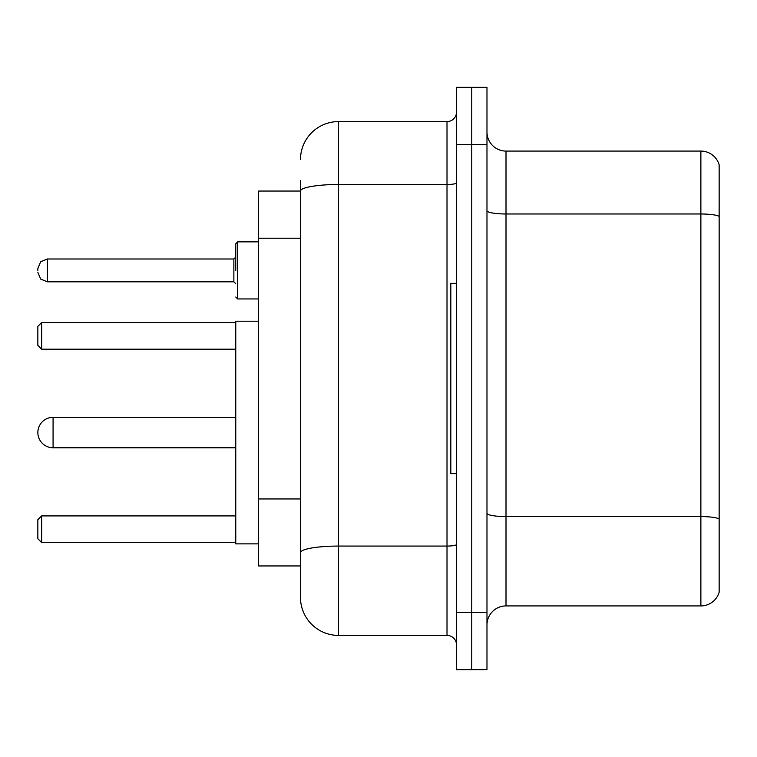 <?xml version="1.0" encoding="UTF-8"?>
<svg xmlns="http://www.w3.org/2000/svg" width="757" height="757" viewBox="0 0 757 757"><rect width="100%" height="100%" fill="white"/><g stroke="black" fill="none" stroke-linecap="round" stroke-linejoin="round"><path stroke-width="1.14" d="M300.472 191.048L258.61 191.048L258.61 565.952L300.472 565.952L300.472 597.349L300.472 180.582M456.528 612.574L456.528 669.671L471.753 669.671L471.753 612.574L471.753 669.671L486.978 669.671L486.978 612.574L471.753 612.574L471.753 144.426L471.753 612.574L456.528 612.574L456.528 144.426L471.753 144.426L471.753 87.329L471.753 144.426L486.978 144.426L486.978 612.574M486.978 144.426L486.978 87.329L456.528 87.329L456.528 144.426M300.472 159.651A38.058 38.058 0 0 1 338.54 121.584L338.54 635.416L447.008 635.416L447.008 121.584A9.519 9.519 0 0 0 456.528 112.074M338.54 121.584L447.008 121.584M300.472 227.762L300.472 191.095A38.058 6.605 180 0 1 338.54 184.49L447.008 184.49A9.519 1.656 0 0 0 456.528 182.834M300.472 559.291L300.472 509.414M456.528 644.926A9.519 9.519 0 0 0 447.008 635.416M338.54 635.416A38.058 38.058 0 0 1 300.472 597.349M719.15 519.217L719.15 592.211A19.029 19.029 0 0 1 700.878 605.922L506.007 605.922A19.029 19.029 0 0 0 486.978 624.951M719.15 164.789A19.029 19.029 0 0 0 700.878 151.078A19.029 19.029 0 0 1 719.15 164.789L719.15 592.211M719.15 216.37A19.029 3.302 180 0 0 700.878 213.985L700.878 151.078L506.007 151.078A19.029 19.029 0 0 1 486.978 132.049A19.029 19.029 0 0 0 506.007 151.078L506.007 605.922M53.075 417.325A15.225 15.225 0 0 0 37.85 432.55A15.225 15.225 0 0 1 53.075 417.325A15.225 15.225 0 0 0 37.85 432.55A15.225 15.225 0 0 1 53.075 417.325A15.225 15.225 0 0 0 37.85 432.55A15.225 15.225 0 0 1 53.075 417.325A15.225 15.225 0 0 0 37.85 432.55A15.225 15.225 0 0 0 53.075 447.775L53.075 417.325L235.768 417.325M258.61 321.214L235.768 321.214L235.768 543.876L258.61 543.876M41.654 542.542L37.85 538.738L37.85 519.709L41.654 515.905L41.654 542.542L235.768 542.542M41.654 515.905L235.768 515.905M41.654 349.195L37.85 345.391L37.85 326.352L41.654 322.548L41.654 349.195L235.768 349.195M41.654 322.548L235.768 322.548M456.528 283.345L450.812 283.345L450.812 473.655L456.528 473.655M235.768 270.41L235.768 243.763L235.768 270.41M37.85 270.41L37.85 268.498L37.85 270.41M300.472 238.228L258.61 238.228M300.472 498.948L258.61 498.948M456.528 544.425A9.519 1.656 0 0 1 447.008 546.071L338.54 546.071A38.058 6.605 180 0 0 300.472 552.686M719.15 518.952A19.029 3.302 180 0 0 700.878 516.577L700.878 213.985L506.007 213.985A19.029 3.302 0 0 1 486.978 210.683M700.878 605.922L700.878 516.577L506.007 516.577A19.029 3.302 0 0 1 486.978 513.274M258.61 241.862L237.67 241.862L237.67 298.949L235.768 297.047M233.866 258.989L47.369 258.989L47.369 281.822L233.866 281.822L233.866 258.989L235.768 257.087M235.768 447.775L53.075 447.775M47.369 281.822L40.689 279.087L37.85 272.312M237.67 298.949L258.61 298.949M47.369 258.989L40.689 261.723L37.85 268.498M233.866 281.822L235.768 283.724M237.67 241.862L235.768 243.763"/></g></svg>
